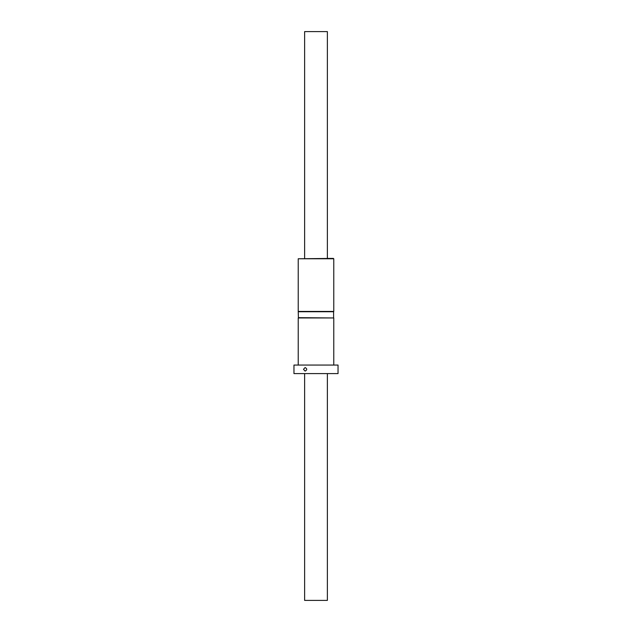 <?xml version="1.0" encoding="UTF-8"?>
<svg xmlns="http://www.w3.org/2000/svg" width="632" height="632" viewBox="0 0 632 632"><rect width="100%" height="100%" fill="white"/><g stroke="black" fill="none" stroke-linecap="round" stroke-linejoin="round"><path stroke-width="0.95" d="M304.624 373.591L304.624 600.4L327.376 600.4L327.376 373.591M298.225 258.764L298.225 311.434L333.775 311.434L333.775 258.764L298.225 258.764L333.42 258.409L327.376 258.409L327.376 31.6L304.624 31.6L304.624 258.409M293.959 365.059L293.959 373.591L338.041 373.591L338.041 365.059L293.959 365.059M305.114 371.103L303.494 369.325L305.114 367.548C307.255 368.733 307.255 369.918 305.114 371.103M298.225 365.059L298.225 317.959L333.775 317.959L298.407 317.659L298.225 311.434M333.593 317.659L333.593 311.734L298.407 311.734M333.775 317.959L333.775 365.059"/></g></svg>
